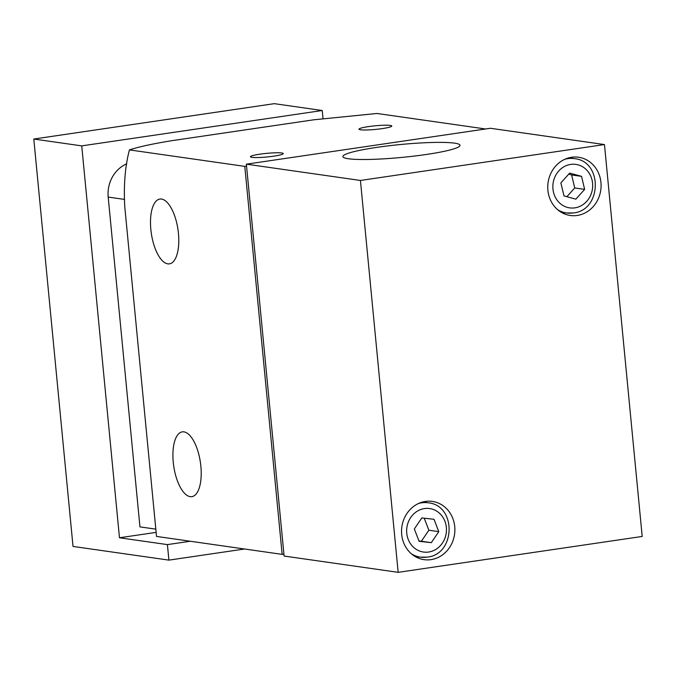 <?xml version="1.0" encoding="UTF-8"?>
<svg xmlns="http://www.w3.org/2000/svg" width="676" height="676" viewBox="0 0 676 676"><rect width="100%" height="100%" fill="white"/><g stroke="black" fill="none" stroke-linecap="round" stroke-linejoin="round"><path stroke-width="1.01" d="M577.22 215.467A29.414 26.617 98.1 0 0 601.082 186.297A29.414 26.617 98.1 0 0 578.572 157.246A29.414 26.617 98.1 0 0 571.617 157.263A29.414 26.617 98.1 0 0 547.754 186.432A29.414 26.617 98.1 0 0 570.257 215.483A29.414 26.617 98.1 0 0 577.22 215.467M562.99 213.236A29.414 26.617 98.1 0 0 565.119 212.771M572.876 158.412A29.414 26.617 98.1 0 0 570.966 157.373M431.018 559.635A29.414 26.617 98.1 0 0 454.88 530.466A29.414 26.617 98.1 0 0 432.37 501.423A29.414 26.617 98.1 0 0 425.415 501.44A29.414 26.617 98.1 0 0 401.552 530.609A29.414 26.617 98.1 0 0 424.055 559.652A29.414 26.617 98.1 0 0 431.018 559.635M416.788 557.404A29.414 26.617 98.1 0 0 418.917 556.939M426.674 502.589A29.414 26.617 98.1 0 0 424.765 501.541M426.243 154.483A58.829 6.481 -5.5 0 0 460.001 145.306A58.829 6.481 -5.5 0 0 376.65 147.402A58.829 6.481 -5.5 0 0 342.893 156.578A58.829 6.481 -5.5 0 0 426.243 154.483M273.805 156.156A16.469 1.817 -5.5 0 0 283.261 153.587A16.469 1.817 -5.5 0 0 259.922 154.17A16.469 1.817 -5.5 0 0 250.466 156.748A16.469 1.817 -5.5 0 0 273.805 156.156M382.346 128.592A16.469 1.817 -5.5 0 0 391.793 126.023A16.469 1.817 -5.5 0 0 368.454 126.615A16.469 1.817 -5.5 0 0 359.007 129.184A16.469 1.817 -5.5 0 0 382.346 128.592M200.865 466.229A32.744 13.469 -98.4 0 0 182.3 431.854A32.744 13.469 -98.4 0 0 173.259 462.283A32.744 13.469 -98.4 0 0 191.832 496.657A32.744 13.469 -98.4 0 0 200.865 466.229M178.447 233.423A32.744 13.469 -98.4 0 0 159.882 199.057A32.744 13.469 -98.4 0 0 150.841 229.485A32.744 13.469 -98.4 0 0 169.414 263.851A32.744 13.469 -98.4 0 0 178.447 233.423M246.554 166.11L283.92 554.109L282.145 554.371L244.788 166.372L246.554 166.11L246.368 164.167L360.426 180.458L398.164 572.335L642.2 536.448L604.462 144.563L360.426 180.458M190.277 541.248L167.411 544.611L168.907 560.125L73.025 546.436L33.8 139.036L274.295 103.665L322.241 110.509L323.01 118.545M155.818 529.147L139.949 526.883L108.194 197.079A31.375 28.392 -81.9 0 1 126.767 163.795M156.122 532.375L119.475 537.766L81.737 145.881L322.241 110.509M282.145 554.371L156.519 536.423L124.756 206.628C123.573 185.114 125.128 166.203 129.429 149.895C139.104 146.743 153.359 143.658 172.203 140.625L313.672 119.813L376.997 113.475L485.571 128.981M129.429 149.895L244.788 166.372M168.907 560.125L244.568 549.005M167.411 544.611L119.475 537.766M33.8 139.036L81.737 145.881M283.92 554.109L284.106 556.052L398.164 572.335M604.462 144.563L490.404 128.271L246.368 164.167M438.783 531.649L434.026 519.286L421.807 517.943L414.337 528.953L419.095 541.315L431.313 542.659L438.783 531.649L428.863 530.229L424.241 518.213M584.639 189.381L581.546 176.351L569.674 173.107L560.886 182.883L563.978 195.905L575.859 199.158L584.639 189.381L574.718 187.962L571.626 174.932L581.546 176.351M418.968 540.977L421.393 541.239L428.863 530.229M421.393 541.239L431.313 542.659M566.868 196.699L574.718 187.962M571.626 174.932L568.736 174.146M426.86 557.134A27.454 24.843 -81.9 0 1 420.362 557.151A27.454 24.843 -81.9 0 1 411.363 553.805M418.545 503.485A27.454 24.843 -81.9 0 1 421.63 502.809A27.454 24.843 -81.9 0 1 428.128 502.792L422.635 502.006M424.469 508.572A21.962 19.874 98.1 0 0 406.758 533.212A21.962 19.874 98.1 0 0 428.652 552.03A21.962 19.874 98.1 0 0 446.363 527.39A21.962 19.874 98.1 0 0 424.469 508.572M573.062 212.957A27.454 24.843 -81.9 0 1 566.564 212.974A27.454 24.843 -81.9 0 1 557.565 209.636M564.747 159.308A27.454 24.843 -81.9 0 1 567.832 158.64A27.454 24.843 -81.9 0 1 574.33 158.623L568.837 157.838M570.671 164.403A21.962 19.874 98.1 0 0 552.96 189.043A21.962 19.874 98.1 0 0 574.853 207.862A21.962 19.874 98.1 0 0 592.573 183.213A21.962 19.874 98.1 0 0 570.671 164.403M124.249 199.378L108.194 197.079M414.87 556.365L420.362 557.151L427.139 557.134C455.734 554.565 456.748 505.293 428.128 502.792M561.08 212.196L566.564 212.974L573.341 212.957C601.936 210.397 602.95 161.125 574.33 158.623"/></g></svg>
